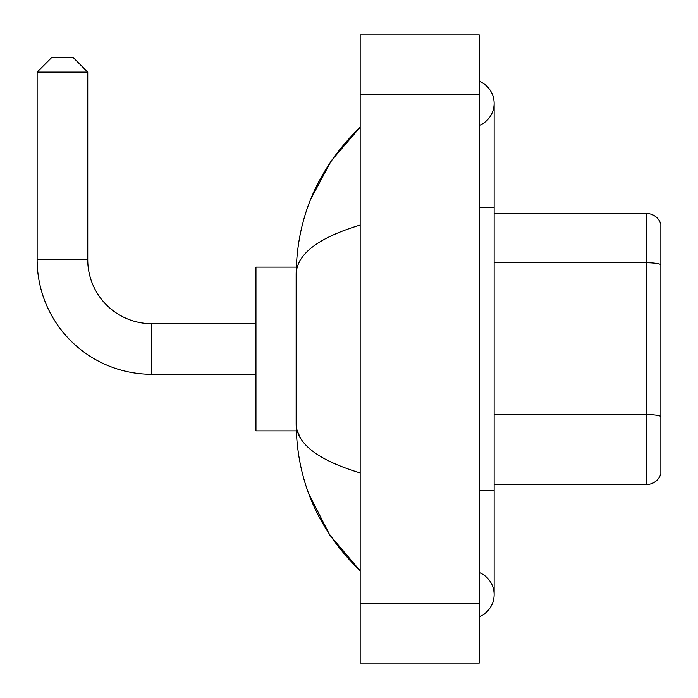 <?xml version="1.0" encoding="UTF-8"?>
<svg xmlns="http://www.w3.org/2000/svg" width="698" height="698" viewBox="0 0 698 698"><rect width="100%" height="100%" fill="white"/><g stroke="black" fill="none" stroke-linecap="round" stroke-linejoin="round"><path stroke-width="1.05" d="M660.866 224.25A14.885 14.885 0 0 0 646.575 213.536A14.885 14.885 0 0 1 660.866 224.25L660.866 473.75A14.885 14.885 0 0 1 646.575 484.464L494.14 484.464M660.866 264.603A14.885 2.583 180 0 0 646.575 262.736L646.575 213.536L494.14 213.536M479.256 616.7A23.819 23.819 0 0 0 479.256 572.543A23.819 23.819 0 0 1 479.256 616.7A23.819 23.819 0 0 0 494.14 594.626A23.819 23.819 0 0 1 479.256 616.7M479.256 81.3A23.819 23.819 0 0 1 479.256 125.457A23.819 23.819 0 0 0 479.256 81.3A23.819 23.819 0 0 1 494.14 103.374A23.819 23.819 0 0 0 479.256 81.3M360.168 225.07C318.061 237.765 296.72 254.159 296.153 274.27L296.153 423.73C296.633 443.771 317.965 460.174 360.168 472.93M360.168 663.1L479.256 663.1L479.256 34.9L360.168 34.9L360.168 663.1M296.153 274.27C296.79 217.026 318.131 168 360.168 127.193L331.271 160.767L310.645 199.331M308.848 494.018L329.84 535.113L360.168 570.807C318.131 530 296.79 480.974 296.153 423.73M300.62 438.318L297.208 430.875M255.957 374.303L151.754 374.303L151.754 323.698A64.007 64.007 0 0 1 87.747 259.682L87.747 72.112L37.134 72.112L52.018 57.227L72.862 57.227L87.747 72.112M151.754 374.303A114.62 114.62 0 0 1 37.134 259.682L37.134 72.112M255.957 323.698L151.754 323.698A64.007 64.007 0 0 1 87.747 259.682L37.134 259.682M296.284 267.125L255.957 267.125L255.957 430.875L296.284 430.875M660.866 416.444A14.885 2.583 180 0 0 646.575 414.577L646.575 262.736L494.14 262.736M646.575 484.464L646.575 414.577L494.14 414.577M479.256 490.424L494.14 490.424L494.14 103.374M479.256 207.576L494.14 207.576M360.168 603.552L479.256 603.552M360.168 94.448L479.256 94.448M494.14 490.424L494.14 594.626M360.168 127.193L354.985 132.192M360.168 570.807L354.985 565.808"/></g></svg>
